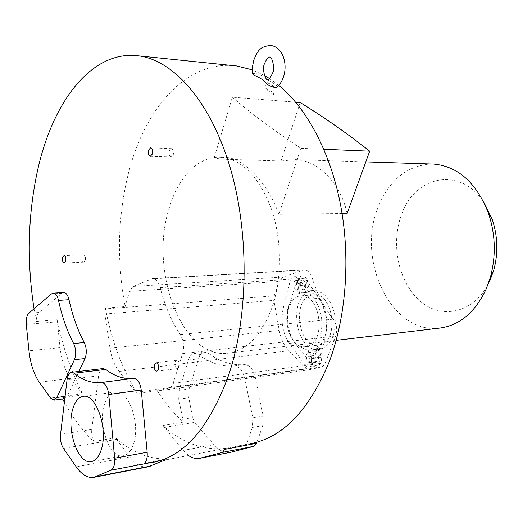 <?xml version="1.0" encoding="UTF-8"?>
<svg xmlns="http://www.w3.org/2000/svg" width="523" height="523" viewBox="0 0 523 523"><rect width="100%" height="100%" fill="white"/><g stroke="black" fill="none" stroke-linecap="round" stroke-linejoin="round"><path stroke-width="0.39" stroke-dasharray="2.62 1.96" d="M133.698 443.432C140.576 423.074 128.102 389.204 115.302 391.982C110.268 392.773 106.574 397.114 104.214 405.005C97.755 425.206 109.882 458.776 123.167 455.814C127.821 454.938 131.332 450.813 133.698 443.432M103.018 368.578C100.697 369.127 99.22 371.546 98.572 375.834L91.8 429.363C91.348 433.75 92.015 437.797 93.8 441.504C82.745 431.089 72.932 418.027 64.368 402.311M63.538 292.488L61.923 293.213L39.009 312.493C37.251 314.186 36.355 317.18 36.322 321.475L57.197 319.762C62.838 347.56 71.514 372.605 83.222 394.891L61.962 397.774L62.583 398.977M61.962 397.774L64.407 398.729M64.806 398.65L67.33 396.074L78.921 371.441M34.054 308.786L36.322 321.475M165.085 460.044L166.974 458.991L144.479 463.28M147.944 466.856C141.524 467.686 135.457 464.385 129.756 456.945L115.55 437.829C131.384 452.166 148.525 459.22 166.974 458.991M115.55 437.829L93.8 441.504M232.389 65.532C184.671 62.27 144.923 109.732 128.906 171.439C117.727 215.228 116.479 260.271 125.16 306.576L105.371 308.093C111.51 340.342 122.055 368.807 137 393.479L119.028 371.48C114.511 365.616 111.497 357.863 109.987 348.226L104.894 314.035L105.371 308.093M125.16 306.576L129.534 291.324L132.999 286.434L152.468 278.596C155.932 278.805 158.502 281.825 160.188 287.657C164.732 305.491 171.42 321.122 180.232 334.55C183.599 340.368 184.397 346.716 182.625 353.594L173.113 383.437C172.25 386.026 170.969 387.569 169.262 388.073L158.417 390.903L157.142 390.668L137 393.479M157.142 390.668C164.935 402.952 173.688 413.425 183.403 422.094L162.973 425.48C181.978 442.968 202.806 450.604 225.459 448.381L225.42 448.492M183.403 422.094L178.742 399.206L179.069 390.367L188.411 360.027C189.738 355.98 191.804 353.757 194.608 353.371L198.688 354.705C209.782 363.08 221.575 366.832 234.062 365.969C239.142 366.172 242.731 370.382 244.823 378.613L252.786 417.805L252.367 427.454L246.523 444.347L225.459 448.381M246.523 444.347L151.833 462.574M278.818 85.406L269.45 78.548M264.481 75.534L252.341 69.892M277.033 87.23C278.818 85.412 267.933 80.634 266.312 78.849C264.337 76.26 260.434 74.443 254.59 73.39L252.589 73.697M272.084 307.374C261.422 335.681 246.451 350.979 227.185 353.273C181.599 358.471 149.401 270.607 168.831 209.344C177.696 177.761 198.178 155.671 220.961 157.253C241.966 159.508 258.676 176.434 271.084 208.017C281.864 238.521 282.237 277.961 272.084 307.374M273.516 94.558L263.997 87.805C270.489 90.283 273.673 92.519 273.542 94.5L274.268 87.681L272.66 85.576L267.005 82.582L263.997 87.805M274.196 295.881L279.256 281.459L283.015 277.046L303.961 269.848C307.661 269.999 310.394 272.66 312.153 277.824C316.918 293.632 323.946 307.419 333.236 319.18C336.779 324.28 337.59 329.895 335.668 336.028L325.201 363.197L323.665 365.525L321.638 366.832L309.681 369.728L306.89 368.591L288.944 350.704C284.054 345.657 280.818 338.897 279.236 330.438L273.889 300.392L274.196 295.881L105.136 308.923M311.701 362.204L312.695 363.55L304.831 364.616L289.382 343.402C282.518 332.942 280.478 321.174 283.263 308.099L290.18 280.995L298.032 280.478L297.594 282.191L296.227 282.355L288.513 307.642C285.133 320.717 287.179 332.438 294.632 342.787L310.316 362.328L308.197 350.312L309.577 350.149L311.701 362.204L310.316 362.328M304.831 364.616L306.883 366.499L309.171 366.983C311.061 366.669 312.388 365.231 313.153 362.655L320.56 335.178C323.574 321.455 321.403 309.289 314.042 298.672L298.254 278.295L294.593 276.288C292.488 276.51 291.017 278.079 290.18 280.995M298.032 280.478C298.875 277.576 300.346 276.02 302.464 275.791L306.125 277.785L307.112 279.04L309.23 290.958L307.446 290.925L313.486 290.474L307.446 290.925M309.23 290.958L307.91 291.063L305.798 279.184L319.337 298.241C326.117 308.864 328.294 320.978 325.862 334.576L320.168 359.994L321.501 359.889L321.037 361.596C320.272 364.152 318.938 365.584 317.049 365.897L314.754 365.42L312.695 363.55M305.798 279.184L307.112 279.04M321.501 359.889L319.337 347.703L316.677 349.214L314.833 348.828L312.479 350.26L309.577 350.149M318.455 357.209L318.056 354.973C317.559 352.862 316.592 351.783 315.16 351.75L314.938 351.789C313.499 352.378 312.911 353.842 313.166 356.163L313.558 358.386C314.062 360.51 315.036 361.589 316.48 361.622L316.67 361.589C318.121 361.007 318.716 359.549 318.455 357.209L311.669 358.098C311.917 360.595 311.263 362.073 309.694 362.531C308.256 362.498 307.282 361.413 306.779 359.275L306.386 357.039C306.138 354.535 306.798 353.058 308.374 352.6C309.806 352.639 310.767 353.725 311.27 355.849L311.669 358.098M307.91 291.063C322.07 296.129 322.848 306.171 325.639 315.415C326.287 325.326 329.065 334.851 318.01 347.854L319.337 347.703M312.381 290.579L310.466 292.056L308.269 291.88C287.663 300.692 296.6 352.371 318.52 349.508L320.874 348.083L322.717 348.468L316.677 349.214M322.717 348.468C332.451 342.8 336.498 331.778 334.857 315.389C331.281 299.522 324.155 291.219 313.486 290.474M308.269 291.88L302.235 292.337L304.432 292.514L306.341 291.036M297.594 282.191L299.672 293.985L302.235 292.337M305.667 285.198C305.916 287.5 305.34 288.99 303.928 289.677L302.778 289.624L301.679 288.703L300.509 284.571C300.261 282.289 300.83 280.799 302.235 280.099L303.405 280.151L304.497 281.073L305.667 285.198L298.881 285.676C299.123 288.304 298.411 289.834 296.744 290.258L295.534 289.853L294.73 288.918L293.743 285.042C293.501 282.407 294.22 280.884 295.894 280.465L297.097 280.871L297.894 281.799L298.881 285.676M318.52 349.508L312.479 350.26M308.197 350.312C290.997 344.585 290.965 335.034 287.99 326.11C287.728 316.474 284.649 307.805 298.3 294.109L296.227 282.355M299.672 293.985L298.3 294.109M311.048 295.312L313.682 294.835C333.406 292.161 339.623 341.297 319.873 344.834L318.272 345.115C298.443 348.141 291.638 300.124 311.048 295.312M298.234 296.325L300.862 295.841C320.514 293.161 326.731 342.84 307.053 346.383L305.452 346.664C285.702 349.684 278.903 301.163 298.234 296.325M320.168 359.994L318.01 347.854M230.408 452.343C224.609 453.147 219.104 450.591 213.907 444.674L194.687 422.349L192.608 417.661L188.803 397.715L189.13 388.942L198.537 358.811C199.871 354.79 201.95 352.587 204.774 352.201L208.873 353.515C220.02 361.805 231.866 365.512 244.404 364.636C249.51 364.825 253.112 369.003 255.211 377.155L263.193 416.02L262.768 425.591L256.963 442.164M188.542 455.553L183.096 450.427L162.973 425.48M439.045 328.176C390.929 333.988 356.418 259.885 377.913 207.781C388.968 180.089 406.855 165.497 431.58 164.006M489.521 281.616C475.061 312.591 442.386 320.226 420.544 301.392C398.48 282.936 390.282 243.718 401.69 214.26C414.876 175.61 460.724 165.863 484.089 202.708M347.122 213.462C340.839 183.246 317.481 159.763 295.201 159.633L281.06 160.992L213.861 158.933L225.06 157.384C242.175 157.207 266.992 181.069 278.909 214.286L342.075 213.521M300.189 102.547L281.06 160.992M295.645 102.188L232.356 97.206L213.861 158.933M232.356 97.206C249.922 112.726 272.777 129.769 300.921 148.323L278.909 214.286M300.921 148.323L323.855 149.277M267.005 82.582C270.411 83.961 272.679 85.327 273.817 86.674L274.268 87.681M57.197 319.762L60.067 347.645C61.537 360.406 65.055 370.657 70.612 378.384L83.222 394.891M82.065 256.649C81.647 259.696 82.229 261.526 83.804 262.147L85.308 260.323C85.726 257.277 85.144 255.44 83.575 254.819L82.065 256.649M175.055 362.073C174.519 365.721 175.355 367.891 177.552 368.578L179.206 366.786C179.742 363.132 178.918 360.962 176.722 360.269L175.055 362.073M169.171 151.01C168.622 154.278 169.256 156.266 171.093 156.978L173.303 154.625C173.858 151.363 173.224 149.369 171.394 148.65L169.171 151.01M165.811 459.737L148.846 462.979M98.572 375.834L67.068 379.731M91.8 429.363L60.537 434.371M116.524 439.372L63.446 448.407M129.756 456.945L76.195 466.823M129.534 291.324L279.256 281.459M135.673 392.342L306.89 368.591M158.711 390.851L309.995 369.676M169.262 388.073L321.272 366.937M173.113 383.437L325.398 362.727M182.625 353.594L335.668 336.028M180.232 334.55L333.236 319.18M160.188 287.657L312.153 277.824M150.925 278.936L302.307 270.169M132.999 286.434L283.015 277.046M109.987 348.226L279.236 330.438M119.028 371.48L288.944 350.704M104.894 314.035L273.889 300.392M289.382 343.402L294.632 342.787M283.263 308.099L288.513 307.642M298.254 278.295L306.125 277.785M314.042 298.672L319.337 298.241M320.56 335.178L325.862 334.576M313.153 362.655L321.037 361.596M294.122 287.225L300.895 286.748M300.509 284.571L293.743 285.042M298.496 283.479L305.275 283.015M311.27 355.849L318.056 354.973M306.779 359.275L313.558 358.386M313.166 356.163L306.386 357.039M182.54 419.309L192.608 417.661M164.163 427.461L194.687 422.349M252.367 427.454L262.768 425.591M252.786 417.805L263.193 416.02M244.823 378.613L255.211 377.155M234.062 365.969L244.404 364.636M198.688 354.705L208.873 353.515M188.411 360.027L198.537 358.811M179.069 390.367L189.13 388.942M178.742 399.206L188.803 397.715M183.096 450.427L213.907 444.674M57.314 321.828L26.268 324.417M39.009 312.493L28.804 313.27M61.923 293.213L51.502 293.88M67.33 396.074L65.081 396.382M82.235 393.826L50.633 398.075M60.067 347.645L28.981 350.789M70.612 378.384L39.29 382.235M115.302 391.982L83.419 396.336M123.167 455.814L91.63 461.574M94.356 477.251L93.715 477.375M158.417 390.903L309.681 369.728M152.468 278.596L303.961 269.848M294.593 276.288L302.464 275.791M309.171 366.983L317.049 365.897M303.719 292.645L309.753 292.187M314.833 348.828L320.874 348.083M300.862 295.841L313.682 294.835M305.452 346.664L318.272 345.115M296.744 290.258L303.517 289.755M295.894 280.465L302.673 280.021M309.694 362.531L316.48 361.622M308.374 352.6L315.16 351.75M194.608 353.371L204.774 352.201M199.355 458.403L199.956 458.285M227.185 353.273L336.171 340.362M220.961 157.253L225.06 157.384M295.201 159.633L365.786 161.895M273.653 93.395L273.542 94.5M272.66 85.576L273.817 86.674M83.804 262.147L64.342 262.997M83.575 254.819L64.054 255.57M177.552 368.578L156.913 371.167M176.722 360.269L156.017 362.733M171.093 156.978L150.363 156.338M171.394 148.65L150.559 147.872"/><path stroke-width="0.78" d="M252.341 69.892L236.88 65.996L138.915 55.896C173.355 60.491 209.873 100.56 229.662 165.974C249.399 231.277 248.778 315.604 228.571 375.331C209.108 428.226 183.527 457.311 151.833 462.574L144.479 463.28C146.643 461.044 147.538 457.364 147.172 452.251L141.236 390.034C140.112 382.607 137.588 378.717 133.666 378.351L100.782 382.561C91.466 383.313 82.556 380.201 74.044 373.219L71.559 372.317C69.213 372.749 67.715 375.22 67.068 379.731L60.537 434.371C60.08 439.836 61.047 444.517 63.446 448.407L76.195 466.823C81.693 474.623 87.537 478.14 93.715 477.375L110.922 470.236C113.779 468.543 115.021 464.535 114.655 458.213L108.758 394.499C107.653 386.896 105.175 382.901 101.344 382.503L101.292 382.509M103.018 368.578L105.731 369.428C114.445 376.207 123.565 379.201 133.097 378.41L133.613 378.358M62.583 398.977L64.368 402.311M54.157 400.128L64.806 398.65M78.921 371.441L84.994 358.536C86.929 353.319 86.674 347.972 84.229 342.5L73.638 343.552C67.022 330.935 61.982 316.552 58.524 300.405C57.386 295.75 55.628 293.331 53.254 293.142L51.502 293.88L28.804 313.27C26.725 315.434 25.882 319.148 26.268 324.417L28.981 350.789C30.432 363.825 33.871 374.311 39.29 382.235L50.633 398.075L54.019 400.147L56.909 397.48L74.41 359.706C76.319 354.45 76.064 349.063 73.638 343.552M63.538 292.488L63.695 292.475C66.088 292.658 67.859 295.064 69.003 299.686C72.488 315.709 77.561 329.98 84.229 342.5M138.915 55.896C91.806 49.423 52.816 101.822 37.754 169.635C27.863 214.6 26.627 260.984 34.054 308.786M62.57 257.427C62.165 260.506 62.74 262.363 64.29 262.997L65.767 261.147C66.173 258.061 65.604 256.205 64.054 255.57L62.57 257.427M154.37 364.564C153.84 368.264 154.664 370.467 156.841 371.18L158.476 369.362C159.005 365.655 158.181 363.446 156.017 362.733L154.37 364.564M148.375 150.278C147.826 153.592 148.46 155.612 150.278 156.331L152.454 153.939C153.004 150.624 152.37 148.597 150.559 147.872L148.375 150.278M72.619 409.574C74.9 401.527 78.502 397.114 83.419 396.336C95.912 393.571 108.163 428.304 101.462 449.08C99.167 456.605 95.742 460.802 91.192 461.652C78.221 464.561 66.343 430.168 72.619 409.574M94.356 477.251L147.944 466.856L165.085 460.044M248.889 444.001C282.172 438.294 308.969 410.856 329.281 361.674C346.115 317.101 350.619 258.212 340.623 205.251C330.503 152.311 306.818 108.366 278.818 85.406M269.45 78.548L264.481 75.534M236.88 65.996L232.389 65.532M253.701 60.322L252.452 66.957L252.589 73.697C252.184 74.959 261.951 78.345 263.69 80.588C265.939 83.968 269.75 86.315 275.124 87.629L277.033 87.23M225.42 448.492L222.432 452.395L199.355 458.403C195.739 458.972 192.137 458.024 188.542 455.553M256.963 442.164L256.577 443.262L253.818 446.309L231.493 452.107L199.956 458.285M431.58 164.006L433.835 164.078C458.109 166.419 476.27 182.684 488.325 212.887C495.497 234.219 496.177 255.675 490.371 277.262L486.22 288.925C475.041 312.643 459.312 325.724 439.045 328.176L336.171 340.362M484.089 202.708L492.071 218.921C497.811 235.965 498.36 253.112 493.705 270.371L489.521 281.616M342.075 213.521L347.122 213.462L369.663 151.173C347.998 133.986 324.835 117.773 300.189 102.547L295.645 102.188M323.855 149.277L369.663 151.173M150.846 466.013L96.513 476.538M148.846 462.979L110.922 470.236M147.172 452.251L114.655 458.213M141.236 390.034L108.758 394.499M105.731 369.428L74.044 373.219M225.145 449.296L256.577 443.262M200.42 458.174L231.493 452.107M222.432 452.395L253.818 446.309M69.003 299.686L58.524 300.405M84.994 358.536L74.41 359.706M65.081 396.382L56.909 397.48M91.63 461.574L91.192 461.652M133.666 378.351L101.344 382.503M133.097 378.41L100.782 382.561M103.188 368.558L71.559 372.317M492.071 218.921L488.325 212.887M493.705 270.371L490.371 277.262M365.786 161.895L433.835 164.078M269.587 57.085C268.423 56.491 266.717 58.713 264.461 63.76C261.703 68.997 265.782 81.019 267.41 79.47C268.515 80.235 270.241 78.117 272.581 73.122M253.76 60.132C256.956 52.66 259.225 45.815 271.319 45.606C282.95 47.371 287.8 63.963 283.538 76.678C282.106 81.111 279.883 84.68 276.87 87.38M269.796 57.112C271.548 55.673 275.386 68.029 272.646 72.919M63.695 292.475L53.254 293.142"/></g></svg>

